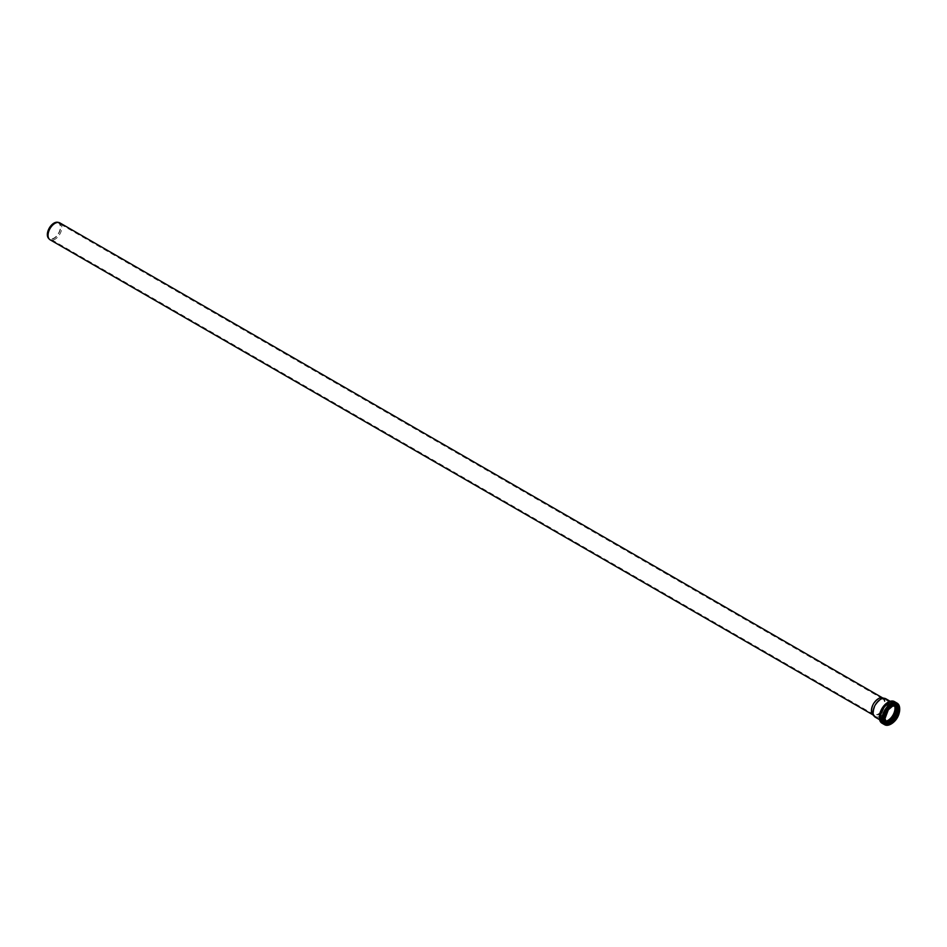 <?xml version="1.0" encoding="UTF-8"?>
<svg xmlns="http://www.w3.org/2000/svg" width="947" height="947" viewBox="0 0 947 947"><rect width="100%" height="100%" fill="white"/><g stroke="black" fill="none" stroke-linecap="round" stroke-linejoin="round"><path stroke-width="0.71" stroke-dasharray="4.74 3.55" d="M57.708 222.273A9.387 5.422 -60 0 1 58.69 233.483A9.387 5.422 -60 0 1 48.486 238.242M59.827 222.876A9.754 5.635 -60 0 1 59.827 234.146A9.754 5.635 -60 0 1 50.073 239.78M47.646 234.43A8.985 5.185 -60 0 1 51.564 225.398A8.985 5.185 -60 0 1 58.477 222.995A8.985 5.185 -60 0 1 58.477 233.364A8.985 5.185 -60 0 1 49.504 238.549A8.985 5.185 -60 0 1 47.646 234.43M871.938 710.345A8.985 5.185 -60 0 1 875.312 701.916A8.985 5.185 -60 0 1 881.846 698.543A8.985 5.185 -60 0 1 882.782 698.898A8.985 5.185 -60 0 1 882.782 709.267A8.985 5.185 -60 0 1 873.797 714.452A8.985 5.185 -60 0 1 873.027 713.813A8.985 5.185 -60 0 1 871.938 710.345M882.19 697.856A9.754 5.635 -60 0 1 883.196 698.247A9.754 5.635 -60 0 1 883.196 709.504A9.754 5.635 -60 0 1 873.442 715.139A9.754 5.635 -60 0 1 872.613 714.452M873.667 712.061A9.872 5.706 -60 0 1 877.372 702.804A9.872 5.706 -60 0 1 884.557 699.099A9.872 5.706 -60 0 1 885.587 699.49A9.872 5.706 -60 0 1 885.587 710.889A9.872 5.706 -60 0 1 875.715 716.583A9.872 5.706 -60 0 1 874.862 715.896A9.872 5.706 -60 0 1 873.667 712.061M885.398 721.271A9.872 5.706 -60 0 1 883.078 720.845A9.872 5.706 -60 0 1 881.03 716.323A9.872 5.706 -60 0 1 885.338 706.379A9.872 5.706 -60 0 1 892.95 703.739A9.872 5.706 -60 0 1 894.489 705.539M883.066 720.904L881.124 716.512C883.054 707.433 887.008 703.159 893.009 703.704A9.932 5.729 -60 0 0 885.35 706.355A9.932 5.729 -60 0 0 881.018 716.358A9.932 5.729 -60 0 0 883.066 720.904L883.054 720.892A9.932 5.729 -60 0 0 885.433 721.342A9.932 5.729 -60 0 1 883.054 720.892A9.932 5.729 -60 0 1 880.994 716.346A9.932 5.729 -60 0 1 885.327 706.344A9.932 5.729 -60 0 1 892.985 703.692A9.932 5.729 -60 0 1 894.536 705.527A9.932 5.729 -60 0 0 893.009 703.704L892.985 703.692M885.883 698.803A10.618 6.132 -60 0 1 885.883 711.055A10.618 6.132 -60 0 1 875.277 717.187M885.658 721.815A10.287 5.942 -60 0 1 881.041 716.654A10.287 5.942 -60 0 1 886.96 704.982A10.287 5.942 -60 0 1 895.081 705.491M886.309 722.656A11.364 6.558 -60 0 1 880.343 717.139A11.364 6.558 -60 0 1 887.339 703.905A11.364 6.558 -60 0 1 896.146 705.622M886.984 722.987A11.719 6.771 -60 0 1 882.793 722.81A11.719 6.771 -60 0 1 880.367 717.435A11.719 6.771 -60 0 1 885.481 705.645A11.719 6.771 -60 0 1 894.513 702.508A11.719 6.771 -60 0 1 896.773 706.048M882.131 718.465A11.719 6.771 -60 0 1 887.244 706.663A11.719 6.771 -60 0 1 896.276 703.526A11.719 6.771 -60 0 1 896.276 717.057A11.719 6.771 -60 0 1 884.557 723.828A11.719 6.771 -60 0 1 882.131 718.465M882.64 718.477A11.376 6.57 -60 0 1 894.714 703.467A11.376 6.57 -60 0 1 894.714 719.554A11.376 6.57 -60 0 1 882.64 718.477M890.144 722.608A10.275 5.931 -60 0 1 883.515 718.086A10.275 5.931 -60 0 1 890.464 705.693A10.275 5.931 -60 0 1 898.016 708.972M886.925 723.129L886.522 722.857A9.932 5.729 -60 0 1 886.096 722.644A9.932 5.729 -60 0 1 884.036 718.098A9.932 5.729 -60 0 1 888.369 708.107A9.932 5.729 -60 0 1 896.028 705.444A9.932 5.729 -60 0 1 896.43 705.716M884.865 718.702A9.932 5.729 -60 0 1 884.865 718.584A9.932 5.729 -60 0 1 892.003 706.355M899.52 710.297A10.666 6.156 -60 0 1 892.038 723.248M897.081 705.207A10.666 6.156 -60 0 1 896.856 717.388A10.666 6.156 -60 0 1 886.416 723.674M898.123 705.977A11.009 6.357 -60 0 1 896.75 717.329A11.009 6.357 -60 0 1 887.599 724.206M899.52 711.386A12.122 6.996 -60 0 1 892.985 722.703M899.65 707.942A12.465 7.197 -60 0 1 890.062 724.538M894.406 701.585A12.465 7.197 -60 0 1 894.406 715.979A12.465 7.197 -60 0 1 881.941 723.165M888.736 701.905A12.11 6.984 -60 0 1 896.454 707.61A12.11 6.984 -60 0 1 888.179 721.934A12.11 6.984 -60 0 1 879.384 718.098M880.071 716.654A10.973 6.333 -60 0 1 891.707 702.189A10.973 6.333 -60 0 1 891.707 717.696A10.973 6.333 -60 0 1 880.071 716.654M880.047 716.358A10.618 6.132 -60 0 1 884.687 705.681A10.618 6.132 -60 0 1 892.867 702.828A10.618 6.132 -60 0 1 892.867 715.092A10.618 6.132 -60 0 1 882.249 721.212A10.618 6.132 -60 0 1 880.047 716.358M882.782 698.898L58.477 222.995M873.797 714.452L49.504 238.549M873.027 713.813L874.862 715.896M881.846 698.543L884.557 699.099M892.95 703.739L885.587 699.49M883.078 720.845L875.715 716.583M880.248 717.281C878.212 715.044 887.813 698.081 894.513 702.508L896.276 703.526L898.81 708.569L897.661 714.571C893.944 722.182 889.576 725.272 884.557 723.828L882.793 722.81L880.248 717.281M896.856 705.065C903.935 708.178 892.417 728.125 886.179 723.555M899.39 712.31L893.719 722.135M879.514 719.637L882.249 721.212L880.165 716.512C880.544 707.007 890.358 699.809 892.867 702.828L890.121 701.254"/><path stroke-width="1.42" d="M872.98 714.878L50.073 239.78A9.754 5.635 -60 0 1 49.244 239.094L48.486 238.242A9.387 5.422 -60 0 1 47.35 234.607A9.387 5.422 -60 0 1 50.878 225.788A9.387 5.422 -60 0 1 57.708 222.273L58.821 222.498A9.754 5.635 -60 0 1 59.827 222.876L882.734 697.975M49.244 239.094A9.754 5.635 -60 0 1 48.048 235.306A9.754 5.635 -60 0 1 51.718 226.155A9.754 5.635 -60 0 1 58.821 222.498M879.514 719.637L875.277 717.187A10.618 6.132 -60 0 1 874.365 716.441L872.613 714.452A9.754 5.635 -60 0 1 871.418 710.676A9.754 5.635 -60 0 1 875.087 701.526A9.754 5.635 -60 0 1 882.19 697.856L884.782 698.389A10.618 6.132 -60 0 1 885.883 698.803L890.121 701.254M894.489 705.539A9.872 5.706 -60 0 1 892.95 715.139A9.872 5.706 -60 0 1 885.398 721.271M894.536 705.527A9.932 5.729 -60 0 1 892.985 715.151A9.932 5.729 -60 0 1 885.421 721.318A9.932 5.729 -60 0 0 893.009 715.174A9.932 5.729 -60 0 0 894.56 705.527M874.365 716.441A10.618 6.132 -60 0 1 873.075 712.333A10.618 6.132 -60 0 1 877.064 702.378A10.618 6.132 -60 0 1 884.782 698.389M895.081 705.491A10.287 5.942 -60 0 1 893.459 715.435A10.287 5.942 -60 0 1 885.658 721.815M896.146 705.622A11.364 6.558 -60 0 1 886.309 722.656M896.773 706.048A11.719 6.771 -60 0 1 886.984 722.987M898.016 708.972A10.275 5.931 -60 0 1 890.144 722.608M896.43 705.716A9.932 5.729 -60 0 1 896.028 716.915A9.932 5.729 -60 0 1 886.534 722.857M892.003 706.355A9.932 5.729 -60 0 1 896.856 705.929A9.932 5.729 -60 0 1 896.856 717.388A9.932 5.729 -60 0 1 886.925 723.129A9.932 5.729 -60 0 1 884.865 718.702M884.865 718.832A10.239 5.919 -60 0 1 895.732 705.314A10.239 5.919 -60 0 1 895.732 719.803A10.239 5.919 -60 0 1 884.865 718.832M884.699 718.927A10.476 6.049 -60 0 1 895.815 705.101A10.476 6.049 -60 0 1 895.815 719.921A10.476 6.049 -60 0 1 884.699 718.927M892.038 723.248A10.666 6.156 -60 0 1 886.641 723.816A10.666 6.156 -60 0 1 884.427 718.927A10.666 6.156 -60 0 1 889.091 708.19A10.666 6.156 -60 0 1 897.306 705.337A10.666 6.156 -60 0 1 899.52 710.297M886.416 723.674A10.666 6.156 -60 0 1 886.179 723.555A10.666 6.156 -60 0 1 883.977 718.666A10.666 6.156 -60 0 1 888.629 707.93A10.666 6.156 -60 0 1 896.856 705.065A10.666 6.156 -60 0 1 897.081 705.207M887.599 724.206A11.009 6.357 -60 0 1 883.456 718.655A11.009 6.357 -60 0 1 889.363 706.509A11.009 6.357 -60 0 1 898.123 705.977M892.985 722.703A12.122 6.996 -60 0 1 882.58 719.045A12.122 6.996 -60 0 1 892.074 703.728A12.122 6.996 -60 0 1 899.52 711.386M890.062 724.538A12.465 7.197 -60 0 1 884.652 724.727A12.465 7.197 -60 0 1 882.071 719.033A12.465 7.197 -60 0 1 887.505 706.486A12.465 7.197 -60 0 1 897.105 703.148A12.465 7.197 -60 0 1 899.65 707.942M879.361 717.471A12.465 7.197 -60 0 1 884.806 704.923A12.465 7.197 -60 0 1 894.406 701.585L888.369 701.976L883.515 706.178L879.254 717.305L881.941 723.165A12.465 7.197 -60 0 1 879.361 717.471M879.384 718.098A12.11 6.984 -60 0 1 879.337 717.163A12.11 6.984 -60 0 1 888.736 701.905M896.028 705.444C902.598 708.32 891.873 726.905 886.096 722.644M896.856 705.929L892.583 706.142L888.286 709.848L884.96 718.714L886.925 723.129M896.856 705.065L897.306 705.337C904.598 708.865 893.341 728.361 886.641 723.816L886.179 723.555M894.406 701.585L897.105 703.148L899.39 712.31M893.719 722.135L884.652 724.727L881.941 723.165"/></g></svg>

